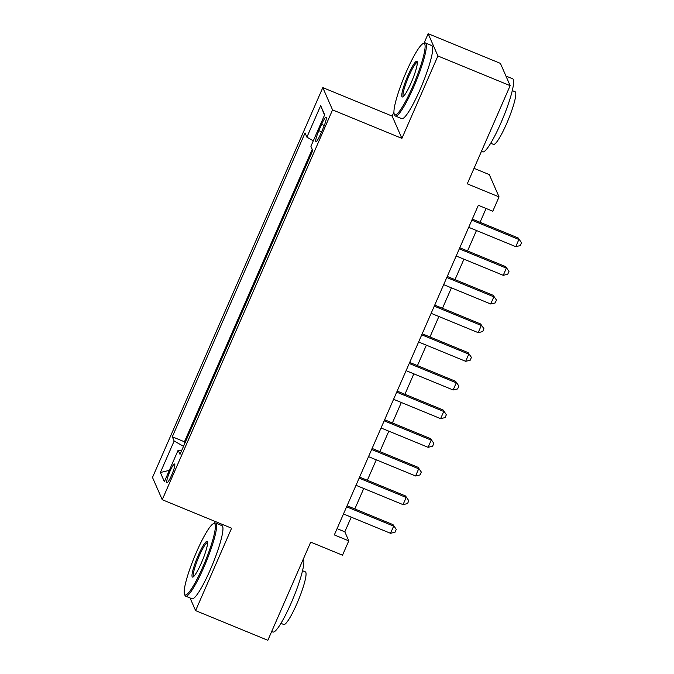 <?xml version="1.0" encoding="UTF-8"?>
<svg xmlns="http://www.w3.org/2000/svg" width="674" height="674" viewBox="0 0 674 674"><rect width="100%" height="100%" fill="white"/><g stroke="black" fill="none" stroke-linecap="round" stroke-linejoin="round"><path stroke-width="1.01" d="M171.6 475.28A10.11 1.525 -67.7 0 0 174.6 463.998A10.11 1.525 -67.7 0 0 169.915 471.429A10.11 1.525 -67.7 0 0 166.916 482.71A10.11 1.525 -67.7 0 0 171.6 475.28M215.082 521.423L214.256 523.31M322.804 87.612L152.493 477.445L162.24 499.712L332.552 109.887L322.804 87.612L392.158 116.105L401.906 138.381L437.906 55.976L428.167 33.7L424.013 43.195M393.919 112.078L392.158 116.105M428.167 33.7L500.411 63.381L510.151 85.657L467.259 183.833L499.046 196.892L489.307 174.617L474.033 168.34M190.06 597.964L195.595 610.619L267.839 640.3L310.722 542.123L342.51 555.191L348.778 540.851L344.827 531.828L351.23 517.152M437.906 55.976L510.151 85.657M499.046 196.892L492.787 211.223L478.338 205.284L334.329 534.92L348.778 540.851M321.591 124.37L318.836 130.672A9.798 1.483 -67.7 0 0 315.929 141.599A9.798 1.483 -67.7 0 0 320.47 134.404L323.225 128.102A9.798 1.483 -67.7 0 0 326.132 117.175A9.798 1.483 -67.7 0 0 321.591 124.37L324.304 125.482M181.517 450.906L178.155 450.156L180 454.369L312.744 150.538L310.899 146.317L324.674 114.791L320.672 105.641L306.897 137.167L305.052 132.955L172.308 436.794L174.153 441.007L183.513 446.323M178.155 450.156L164.38 481.691L160.378 472.533L174.153 441.007M312.214 149.325L184.44 441.782L184.971 442.986M401.906 138.381L332.552 109.887M195.595 610.619L231.595 528.205L162.24 499.712M354.819 508.946L363.758 488.49M367.347 480.276L376.277 459.828M379.866 451.614L388.805 431.166M392.386 422.952L401.325 402.496M404.914 394.29L413.844 373.834M417.433 365.62L426.372 345.172M429.961 336.958L438.892 316.51M442.481 308.296L451.42 287.849M455.001 279.634L463.939 259.178M467.529 250.964L476.459 230.516M480.048 222.302L486.097 208.468M337.067 528.635L344.827 531.828M313.309 140.807L306.897 137.167M184.44 441.782L172.308 436.794M324.531 115.111L320.672 105.641M160.378 472.533L169.334 470.342M471.842 220.162L518.887 239.497L515.753 246.659L468.708 227.332M472.297 219.117L518.222 237.989L521.508 242.733L520.252 245.606L515.753 246.659M518.222 237.989L521.508 242.733M412.749 86.474A38.553 5.822 -67.7 0 0 423.188 43.549A38.553 5.822 -67.7 0 0 406.321 71.789A38.553 5.822 -67.7 0 0 394.231 114.041A38.553 5.822 -67.7 0 0 412.749 86.474M423.188 43.549L424.393 43.026A39.505 5.965 112.3 0 1 425.412 42.951A39.505 5.965 112.3 0 1 413.693 87.013A39.505 5.965 112.3 0 1 395.385 116.029A39.505 5.965 112.3 0 1 394.72 115.254L394.231 114.041M411.14 82.801A19.276 2.915 112.3 0 1 402.707 96.921A19.276 2.915 112.3 0 1 407.93 75.463A19.276 2.915 112.3 0 1 417.189 61.679A19.276 2.915 112.3 0 1 411.14 82.801M417.332 62.522A18.333 2.772 -67.7 0 0 408.874 75.994A18.333 2.772 -67.7 0 0 403.406 96.424M505.947 76.036L512.687 78.799A39.505 5.965 112.3 0 1 500.959 122.87A39.505 5.965 112.3 0 1 482.66 151.886L481.438 151.38M512.307 90.611L515.13 91.765A28.443 4.297 112.3 0 1 506.688 123.494A28.443 4.297 112.3 0 1 493.503 144.388L490.689 143.225M425.412 42.951L431.773 45.562A39.505 5.965 112.3 0 1 420.054 89.625A39.505 5.965 112.3 0 1 401.746 118.641L395.385 116.029M202.992 566.598A38.553 5.822 -67.7 0 0 213.431 523.664A38.553 5.822 -67.7 0 0 196.564 551.905A38.553 5.822 -67.7 0 0 184.474 594.156A38.553 5.822 -67.7 0 0 202.992 566.598M213.431 523.664L214.635 523.15A39.505 5.965 112.3 0 1 215.655 523.066A39.505 5.965 112.3 0 1 203.936 567.129A39.505 5.965 112.3 0 1 185.628 596.145A39.505 5.965 112.3 0 1 184.962 595.369L184.474 594.156M201.383 562.925A19.276 2.915 112.3 0 1 192.949 577.045A19.276 2.915 112.3 0 1 198.164 555.578A19.276 2.915 112.3 0 1 207.423 541.795A19.276 2.915 112.3 0 1 201.383 562.925M207.575 542.637A18.333 2.772 -67.7 0 0 199.116 556.117A18.333 2.772 -67.7 0 0 193.64 576.548M303.275 559.176A39.505 5.965 112.3 0 1 291.202 602.986A39.505 5.965 112.3 0 1 272.894 632.001L271.681 631.504M302.55 570.726L305.364 571.881A28.443 4.297 112.3 0 1 296.931 603.609A28.443 4.297 112.3 0 1 283.746 624.503L280.932 623.349M215.655 523.066L222.016 525.678A39.505 5.965 112.3 0 1 210.288 569.741A39.505 5.965 112.3 0 1 191.989 598.756L185.628 596.145M459.314 248.832L506.359 268.159L503.234 275.321L456.188 255.994M459.769 247.779L505.702 266.651L508.98 271.403L507.733 274.267L503.234 275.321M505.702 266.651L508.98 271.403M446.795 277.494L493.84 296.821L490.706 303.991L443.661 284.655M447.25 276.45L493.183 295.313L496.46 300.065L495.205 302.929L490.706 303.991M493.183 295.313L496.46 300.065M434.267 306.156L481.312 325.483L478.186 332.653L431.141 313.326M434.73 305.111L480.655 323.983L483.932 328.727L482.685 331.591L478.186 332.653M480.655 323.983L483.932 328.727M421.747 334.818L468.792 354.153L465.658 361.315L418.613 341.988M422.202 333.773L468.135 352.645L471.412 357.389L470.157 360.261L465.658 361.315M468.135 352.645L471.412 357.389M409.228 363.48L456.273 382.815L453.139 389.976L406.093 370.649M409.682 362.435L455.607 381.307L458.893 386.059L457.638 388.923L453.139 389.976M455.607 381.307L458.893 386.059M396.7 392.15L443.745 411.477L440.619 418.647L393.574 399.311M397.154 391.097L443.088 409.969L446.365 414.721L445.118 417.585L440.619 418.647M443.088 409.969L446.365 414.721M384.18 420.812L431.225 440.139L428.091 447.309L381.046 427.973M384.635 419.767L430.568 438.639L433.845 443.382L432.59 446.247L428.091 447.309M430.568 438.639L433.845 443.382M371.652 449.474L418.697 468.801L415.572 475.97L368.526 456.643M372.115 448.429L418.04 467.301L421.317 472.044L420.071 474.909L415.572 475.97M418.04 467.301L421.317 472.044M359.132 478.136L406.178 497.471L403.044 504.632L355.998 485.305M359.587 477.091L405.521 495.963L408.798 500.706L407.543 503.579L403.044 504.632M405.521 495.963L408.798 500.706M346.613 506.806L393.658 526.133L390.524 533.294L343.479 513.967M347.068 505.753L393.001 524.625L396.278 529.376L395.023 532.241L390.524 533.294M393.001 524.625L396.278 529.376M321.608 131.809L318.836 130.672"/></g></svg>
